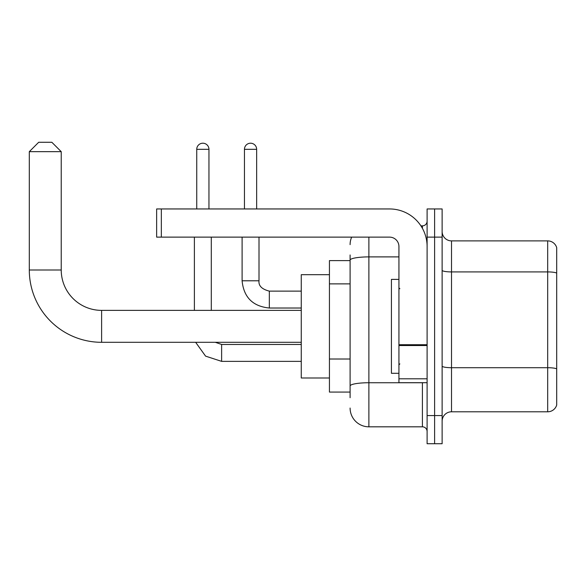 <?xml version="1.0" encoding="UTF-8"?>
<svg xmlns="http://www.w3.org/2000/svg" width="586" height="586" viewBox="0 0 586 586"><rect width="100%" height="100%" fill="white"/><g stroke="black" fill="none" stroke-linecap="round" stroke-linejoin="round"><path stroke-width="0.88" d="M350.098 397.711L350.098 260.155L350.098 260.602L329.435 260.602L329.435 392.078L350.098 392.078M427.106 415.555L427.106 443.727L434.614 443.727L434.614 415.555L434.614 443.727L442.13 443.727L442.13 415.555L434.614 415.555L434.614 237.125L434.614 415.555L427.106 415.555L427.106 237.125L434.614 237.125L434.614 208.953L434.614 237.125L442.13 237.125L442.13 415.555M442.13 237.125L442.13 208.953L427.106 208.953L427.106 237.125M368.88 237.125L368.88 426.82L422.411 426.82L422.411 382.687M420.909 225.852L422.411 225.852A4.695 4.695 0 0 0 427.106 221.156M350.098 389.258L350.098 385.998A18.781 3.26 180 0 1 368.88 382.739L422.411 382.739A4.695 0.813 0 0 0 424.037 382.687M398.934 256.895L368.88 256.895A18.781 3.26 180 0 0 350.098 260.155L350.098 254.969M427.106 431.516A4.695 4.695 0 0 0 422.411 426.82M350.098 244.633A18.781 18.781 0 0 1 351.666 237.125M368.88 426.82A18.781 18.781 0 0 1 350.098 408.039M442.13 421.188A9.391 9.391 0 0 1 451.52 411.797L547.683 411.797L547.683 240.883L451.52 240.883A9.391 9.391 0 0 1 442.13 231.492A9.391 9.391 0 0 0 451.52 240.883L451.52 411.797M556.7 247.644A9.391 9.391 0 0 0 547.683 240.883A9.391 9.391 0 0 1 556.7 247.644L556.7 405.036A9.391 9.391 0 0 1 547.683 411.797M556.7 273.223L556.7 368.887A9.391 1.633 180 0 0 547.683 367.708L451.52 367.708A9.391 1.633 -0 0 1 442.13 366.082M301.263 342.305L101.612 342.305A72.312 72.312 0 0 1 29.3 269.992L29.3 151.664L38.691 142.273L51.839 142.273L61.23 151.664L29.3 151.664M101.612 342.305L101.612 310.375A40.383 40.383 0 0 1 61.23 269.992L61.23 151.664M329.435 274.688L301.263 274.688L301.263 377.992L329.435 377.992M196.742 208.953L196.742 149.32A6.102 6.102 0 0 1 202.844 143.211A6.102 6.102 0 0 1 208.953 149.32L208.953 208.953M211.297 310.375L211.297 237.125M194.391 310.375L194.391 237.125M244.45 208.953L244.45 149.32A6.102 6.102 0 0 1 250.552 143.211A6.102 6.102 0 0 1 256.653 149.32L256.653 208.953M427.106 382.687L398.934 382.687L398.934 344.707L427.106 344.707M427.106 246.516A37.563 37.563 0 0 0 389.536 208.953L161.34 208.953L161.34 237.125L389.536 237.125A9.391 9.391 0 0 1 398.934 246.516L398.934 344.707M161.34 237.125L156.645 237.125L156.645 208.953L161.34 208.953M398.934 279.383L391.419 279.383L391.419 373.297L398.934 373.297M350.098 283.88L329.435 283.88M350.098 359.013L329.435 359.013M422.411 228.328L422.411 225.852M556.7 273.098A9.391 1.633 180 0 0 547.683 271.919L451.52 271.919A9.391 1.633 0 0 1 442.13 270.293M29.3 269.992L61.23 269.992M221.625 344.48L221.625 361.364L205.576 356.134L195.651 342.305L205.576 356.134L221.625 361.364L205.576 356.134L195.651 342.305L205.576 356.134L221.625 361.364L205.576 356.134L195.651 342.305L205.576 356.134L221.625 361.364L301.263 361.364M196.742 149.32L208.953 149.32M259.005 237.125L259.005 280.789C258.433 285.8 261.876 289.242 269.333 291.125C261.876 289.242 258.433 285.8 259.005 280.789C258.433 285.8 261.876 289.242 269.333 291.125C261.876 289.242 258.433 285.8 259.005 280.789C258.433 285.8 261.876 289.242 269.333 291.125L269.333 308.024C252.815 306.39 243.732 297.314 242.099 280.789L258.99 280.789M244.45 149.32L256.653 149.32M427.106 345.528L398.934 345.528M398.934 378.805L427.106 378.805M301.263 310.375L101.612 310.375M215.304 342.305L221.625 344.465L215.304 342.305M301.263 344.465L221.625 344.465M242.099 237.125L242.099 280.789C243.732 297.314 252.815 306.39 269.333 308.024C252.815 306.39 243.732 297.314 242.099 280.789C243.732 297.314 252.815 306.39 269.333 308.024C252.815 306.39 243.732 297.314 242.099 280.789C243.732 297.314 252.815 306.39 269.333 308.024L301.263 308.024M259.005 280.789C258.433 285.8 261.876 289.242 269.333 291.125L301.263 291.125M399.872 288.773L398.934 287.836M399.872 363.899L398.934 364.844"/></g></svg>
